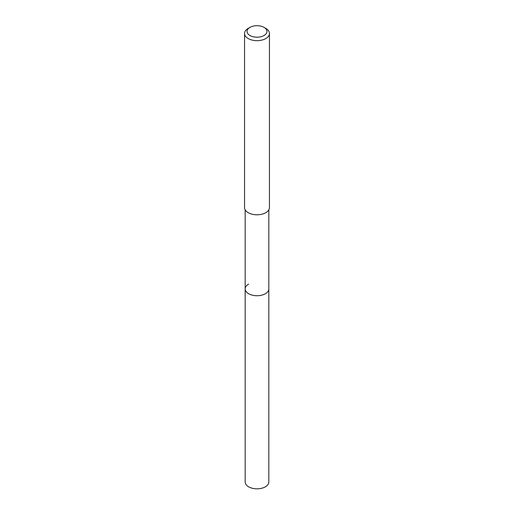 <?xml version="1.0" encoding="UTF-8"?>
<svg xmlns="http://www.w3.org/2000/svg" width="514" height="514" viewBox="0 0 514 514"><rect width="100%" height="100%" fill="white"/><g stroke="black" fill="none" stroke-linecap="round" stroke-linejoin="round"><path stroke-width="0.77" d="M245.178 209.847L245.178 481.991A11.822 6.83 0 0 0 252.477 488.3A11.822 6.83 0 0 0 265.359 486.822A11.822 6.83 0 0 0 268.822 481.991L268.822 288.9A11.822 6.83 180 0 1 265.359 293.732A11.822 6.83 180 0 1 252.477 295.209A11.822 6.83 180 0 1 245.178 288.9A11.822 6.83 180 0 1 248.641 284.075M245.178 288.9A11.822 6.83 0 0 0 252.477 295.209A11.822 6.83 0 0 0 265.359 293.732A11.822 6.83 0 0 0 268.822 288.9L268.822 209.847M244.555 33.481L244.555 207.605A12.445 7.183 0 0 0 252.239 214.242A12.445 7.183 0 0 0 265.802 212.68A12.445 7.183 0 0 0 269.445 207.605L269.445 33.481A12.445 7.183 180 0 1 265.802 38.563A12.445 7.183 180 0 1 252.239 40.118A12.445 7.183 180 0 1 244.555 33.481A12.445 7.183 180 0 1 248.198 28.398L249.958 27.383A9.959 5.75 180 0 1 264.042 27.383A9.959 5.75 180 0 1 264.042 35.511A9.959 5.75 180 0 1 249.958 35.511A9.959 5.75 180 0 1 249.958 27.383L248.198 28.398M264.042 27.383L265.802 28.398A12.445 7.183 180 0 1 269.445 33.481"/></g></svg>
